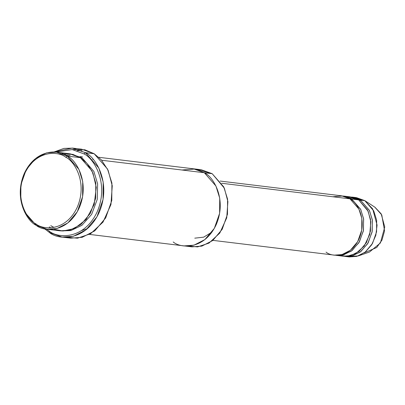<?xml version="1.0" encoding="UTF-8"?>
<svg xmlns="http://www.w3.org/2000/svg" width="405" height="405" viewBox="0 0 405 405"><rect width="100%" height="100%" fill="white"/><g stroke="black" fill="none" stroke-linecap="round" stroke-linejoin="round"><path stroke-width="0.61" d="M72.196 149.556L84.812 149.764L94.137 153.723L85.414 152.665L98.79 167.984L103.179 182.022L103.052 199.483L96.952 216.857L86.037 229.807L73.467 236.252L62.056 237.087L49.506 232.556L44.692 228.845L49.506 232.556L49.233 231.118L46.494 229.169L49.233 231.118C57.475 238.337 83.891 240.195 97.154 211.881C109.583 183.035 93.58 158.006 83.941 153.89L85.414 152.665L72.323 148.068L54.032 151.976L63.949 148.402L72.865 148.129L85.414 152.665L94.137 153.723L81.592 149.192L72.865 148.129M55.86 152.088L72.206 149.556L83.941 153.89L72.206 149.556L55.86 152.088M197.346 169.584L212.179 173.684L201.305 169.751L98.81 157.297M59.692 154.452L62.876 153.809L72.9 154.386L80.398 157.672L67.311 156.082L65.838 157.307C74.145 160.856 87.941 182.432 77.228 207.299C65.797 231.706 43.026 230.106 35.918 223.879C27.611 220.335 13.816 198.754 24.528 173.892C35.959 149.48 58.73 151.085 65.838 157.307L67.311 156.082C59.92 149.607 36.237 147.941 24.346 173.33C13.208 199.189 27.55 221.626 36.192 225.317L35.918 223.879C43.026 230.106 65.797 231.706 77.228 207.299C87.941 182.432 74.145 160.856 65.838 157.307C58.73 151.085 35.959 149.48 24.528 173.892C13.816 198.754 27.611 220.335 35.918 223.879L36.192 225.317L24.599 212.043L20.792 199.878L20.903 184.746L26.193 169.685L35.65 158.461L46.545 152.877L56.432 152.153L67.311 156.082L80.398 157.672L69.523 153.743L56.432 152.153M70.217 155.333L65.812 155.196M47.066 229.245L36.192 225.317C43.583 231.792 67.265 233.457 79.152 208.074C90.295 182.215 75.948 159.773 67.311 156.082L78.904 169.361L82.706 181.526L82.6 196.658L77.309 211.714L67.848 222.937L56.958 228.521L47.066 229.245L60.158 230.84L70.05 230.111L80.939 224.532L90.401 213.303L95.691 198.248L95.798 183.116L91.996 170.951L80.398 157.672L86.938 163.321L92.968 173.072L96.268 187.439L94.198 204.5L86.042 219.576L74.398 228.552L62.937 231.022L53.718 229.184M53.936 227.407L50.757 225.681M61.033 230.931L70.875 230.556L81.891 225.352L91.662 214.351L97.296 199.235L97.62 183.845L93.864 171.416L82.144 157.884L81.709 158.557L82.144 157.884L93.864 171.416L97.62 183.845L97.296 199.235L91.662 214.351L81.891 225.352L70.875 230.556L61.033 230.931M353.363 197.498L364.809 200.647L356.446 197.625L352.082 197.093L360.445 200.116L364.809 200.647L372.676 208.924L377.075 225.099L375.835 235.259L371.709 244.772L365.421 251.92L358.314 255.925L347.075 256.542M346.807 196.774L358.703 199.908L368.13 211.202L370.823 221.697L369.765 234.368L364.216 246.048L355.742 253.596L346.989 256.274L339.679 255.449L343.131 256.188L350.74 255.631L359.119 251.338L366.393 242.701L370.464 231.118L370.55 219.48L367.618 210.119L358.703 199.908L350.335 196.886L346.807 196.774M344.007 256.274L351.565 256.066L360.065 252.158L367.649 243.749L372.068 232.111L372.372 220.214L369.492 210.585L360.445 200.116L360.005 200.799L360.445 200.116L351.206 197.007M332.763 196.754L342.741 195.995L349.976 198.845C356.623 201.685 367.659 218.948 359.088 238.839C349.94 258.37 331.725 257.084 326.04 252.107M335.279 255.216L342.838 255.008L351.337 251.095L358.921 242.691L363.341 231.052L363.644 219.151L360.764 209.527L351.722 199.057L351.277 199.741L351.722 199.057L358.703 199.908L351.722 199.057L360.637 209.274L363.563 218.629L363.482 230.268L359.412 241.856L352.137 250.487L343.759 254.785L335.279 255.216M92.618 159.155L93.342 159.631L92.618 159.155M87.546 228.547L81.597 230.572M188.057 246.063L197.63 246.898L208.97 243.111L219.778 233.077L226.719 217.88L227.899 201.589L224.345 188.163L212.179 173.684L223.778 186.958L227.58 199.123L227.473 214.255L222.183 229.316L212.721 240.54L201.832 246.124L191.94 246.847L184.088 245.891L193.975 245.172L204.869 239.588L214.331 228.359L219.616 213.303L219.728 198.172L215.921 186.006L204.328 172.727L101.701 160.258L212.179 173.684L204.328 172.727L193.453 168.799M212.934 240.373L334.403 255.13L342.012 254.573L350.391 250.275L357.671 241.643L361.736 230.06L361.822 218.416L358.896 209.061L349.976 198.845L221.677 183.257L349.976 198.845L341.607 195.823L220.138 181.065M350.335 196.886L343.354 196.035L351.722 199.057L342.478 195.949M181.951 170.009L194.921 169.022L204.328 172.727C212.969 176.418 227.316 198.86 216.174 224.719C204.282 250.108 180.6 248.437 173.208 241.967C180.6 248.437 204.282 250.103 216.174 224.719C227.316 198.86 212.969 176.418 204.328 172.727M70.394 153.865L82.144 157.884L70.394 153.865M62.056 237.087L70.784 238.15L82.195 237.31L94.76 230.87L105.68 217.915L111.78 200.541L111.907 183.08L107.517 169.042L94.137 153.723L101.382 159.899L108.15 170.378L112.261 185.814L110.95 204.565L103.017 222.102L90.599 233.741L77.527 238.191L66.46 237.29M76.985 150.635L81.896 150.736M350.669 198.43L351.029 198.47M374.782 207.127L381.768 214.913L384.568 230.875L381.966 240.094L376.731 247.501L364.034 252.968M358.314 255.925L369.507 252.031L380.391 242.975L384.75 226.992L381.176 213.85L374.949 207.233L365.011 200.779M349.242 256.932L356.851 256.375L365.224 252.077L372.504 243.445L376.574 231.862L376.655 220.219L373.729 210.863L364.809 200.647L360.445 200.116L369.365 210.332L372.291 219.687L372.21 231.331L368.14 242.914L360.86 251.551L352.487 255.844L344.878 256.4L349.242 256.932M49.283 226.911L50.782 227.792M85.414 152.665L83.941 153.89C93.58 158.006 109.583 183.035 97.154 211.881C83.891 240.195 57.475 238.337 49.233 231.118L49.506 232.556C58.036 240.023 85.359 241.947 99.078 212.655C111.937 182.817 95.383 156.922 85.414 152.665M194.764 238.165L203.695 237.153L211.936 232.106M53.976 227.397L50.954 225.752M343.131 256.188L336.15 255.342M184.088 245.896L89.444 234.399M82.438 156.816L79.977 156.644"/></g></svg>
